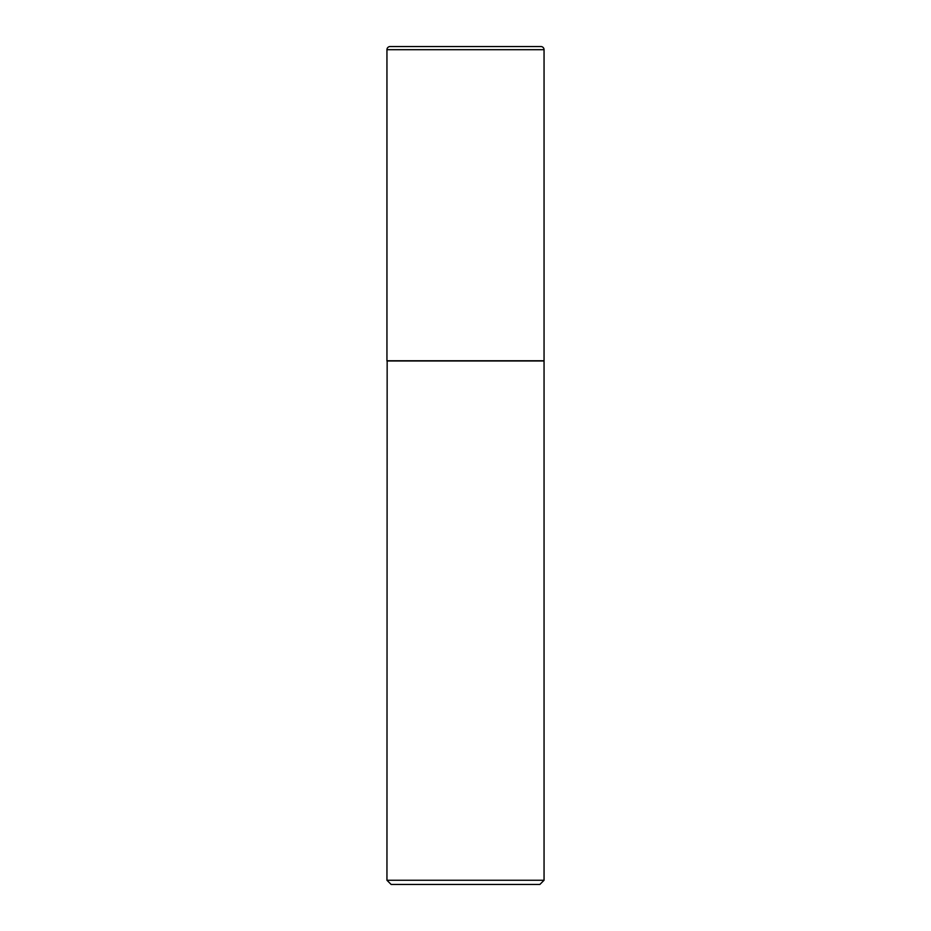 <?xml version="1.0" encoding="UTF-8"?>
<svg xmlns="http://www.w3.org/2000/svg" width="931" height="931" viewBox="0 0 931 931"><rect width="100%" height="100%" fill="white"/><g stroke="black" fill="none" stroke-linecap="round" stroke-linejoin="round"><path stroke-width="1.4" d="M544.053 49.692A3.142 3.142 0 0 0 540.748 46.55L390.252 46.55A3.142 3.142 0 0 0 386.947 49.692L386.947 360.763L544.053 360.763L544.053 49.692L386.947 49.692M387.156 360.763L386.947 880.26L544.053 880.26L544.053 360.972L386.947 360.972M544.053 880.26L539.864 884.45L391.136 884.45L386.947 880.26M540.911 46.55L390.089 46.55"/></g></svg>
